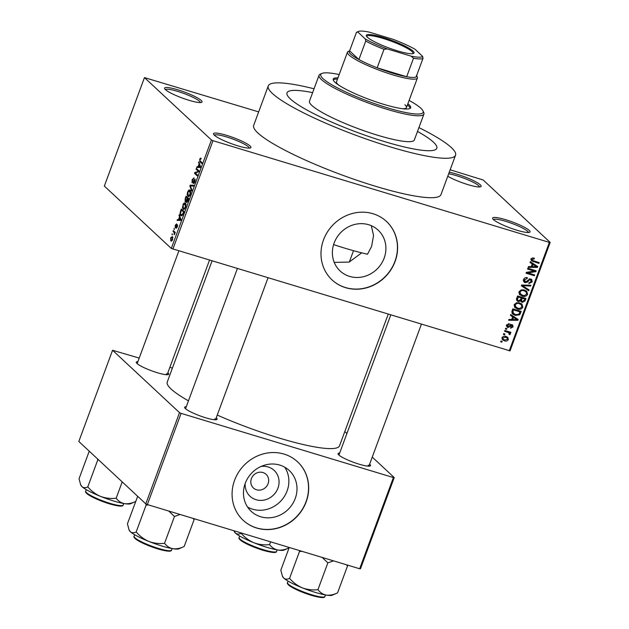 <?xml version="1.0" encoding="UTF-8"?>
<svg xmlns="http://www.w3.org/2000/svg" width="629" height="629" viewBox="0 0 629 629"><rect width="100%" height="100%" fill="white"/><g stroke="black" fill="none" stroke-linecap="round" stroke-linejoin="round"><path stroke-width="0.94" d="M493.443 219.56A19.971 3.184 -159.7 0 1 492.672 218.617A19.971 3.184 -159.7 0 1 507.524 220.292A19.971 3.184 -159.7 0 1 529.225 230.379A19.971 3.184 -159.7 0 1 529.634 232.29A19.971 3.184 -159.7 0 1 512.124 228.642A19.971 3.184 -159.7 0 1 493.443 219.56M528.384 232.51A18.634 2.972 20.3 0 0 527.574 231.252A18.634 2.972 20.3 0 0 509.191 222.454A18.634 2.972 20.3 0 0 493.474 219.6M214.324 135.18A19.971 3.184 -159.7 0 1 213.561 134.229A19.971 3.184 -159.7 0 1 228.413 135.903A19.971 3.184 -159.7 0 1 250.114 145.999A19.971 3.184 -159.7 0 1 250.523 147.901A19.971 3.184 -159.7 0 1 233.013 144.253A19.971 3.184 -159.7 0 1 214.324 135.18M249.273 148.122A18.634 2.972 20.3 0 0 248.463 146.871A18.634 2.972 20.3 0 0 230.08 138.065A18.634 2.972 20.3 0 0 214.363 135.211M165.419 89.617A19.971 3.184 -159.7 0 1 164.649 88.673A19.971 3.184 -159.7 0 1 179.501 90.34A19.971 3.184 -159.7 0 1 201.201 100.436A19.971 3.184 -159.7 0 1 201.618 102.346A19.971 3.184 -159.7 0 1 184.1 98.698A19.971 3.184 -159.7 0 1 165.419 89.617M200.368 102.566A18.634 2.972 20.3 0 0 199.55 101.308A18.634 2.972 20.3 0 0 181.168 92.51A18.634 2.972 20.3 0 0 165.458 89.648M449.24 172.267A19.971 3.184 -159.7 0 1 480.312 184.824A19.971 3.184 -159.7 0 1 480.729 186.734A19.971 3.184 -159.7 0 1 466.632 184.226A19.971 3.184 -159.7 0 1 447.762 176.262M479.479 186.955A18.634 2.972 20.3 0 0 478.669 185.697A18.634 2.972 20.3 0 0 465.468 178.809A18.634 2.972 20.3 0 0 448.666 173.808M334.227 262.379L349.174 262.073L361.699 252.842M333.606 244.602A79.875 12.729 20.3 0 0 367.517 254.218L371.59 246.426L373.555 235.561L371.322 225.685M334.141 243.006A27.904 25.734 133 0 0 340.124 270.981A27.904 25.734 133 0 0 384.146 258.126A27.904 25.734 133 0 0 378.163 230.151A27.904 25.734 133 0 0 334.141 243.006M323.51 239.885A39.934 36.836 133 0 0 332.073 279.929A39.934 36.836 133 0 0 395.075 261.522A39.934 36.836 133 0 0 386.521 221.487A39.934 36.836 133 0 0 323.51 239.885M332.002 279.858A39.934 36.836 133 0 0 394.926 261.389A39.934 36.836 133 0 0 386.442 221.416M369.632 464.186A17.305 2.76 -159.7 0 1 369.789 464.328A17.305 2.76 -159.7 0 1 370.143 465.979A17.305 2.76 -159.7 0 1 354.968 462.818A17.305 2.76 -159.7 0 1 338.779 454.948A17.305 2.76 -159.7 0 1 338.111 454.13A17.305 2.76 -159.7 0 1 339.668 453.1M216.242 417.805A17.305 2.76 -159.7 0 1 216.4 417.947A17.305 2.76 -159.7 0 1 216.753 419.606A17.305 2.76 -159.7 0 1 201.579 416.437A17.305 2.76 -159.7 0 1 185.382 408.575A17.305 2.76 -159.7 0 1 184.714 407.757A17.305 2.76 -159.7 0 1 186.278 406.727M167.857 372.738A17.305 2.76 -159.7 0 1 168.014 372.879A17.305 2.76 -159.7 0 1 168.368 374.538A17.305 2.76 -159.7 0 1 153.193 371.369A17.305 2.76 -159.7 0 1 137.004 363.507A17.305 2.76 -159.7 0 1 136.336 362.681A17.305 2.76 -159.7 0 1 137.893 361.651M433.475 142.193A79.875 12.729 20.3 0 0 417.507 131.43A79.875 12.729 20.3 0 1 433.475 142.193A79.875 12.729 20.3 0 1 436.825 148.271A79.875 12.729 20.3 0 0 433.475 142.193M312.629 92.636A79.875 12.729 20.3 0 0 286.997 92.848A79.875 12.729 20.3 0 0 290.346 98.918A79.875 12.729 20.3 0 0 371.141 137.319A79.875 12.729 20.3 0 0 436.825 148.271A79.875 12.729 20.3 0 1 371.141 137.319A79.875 12.729 20.3 0 1 290.346 98.918A79.875 12.729 20.3 0 1 286.997 92.848A79.875 12.729 20.3 0 1 312.629 92.636M314.044 88.799A99.846 15.906 20.3 0 0 268.269 85.921A99.846 15.906 20.3 0 0 272.451 93.509A99.846 15.906 20.3 0 0 373.453 141.509A99.846 15.906 20.3 0 0 455.553 155.198A99.846 15.906 20.3 0 0 451.37 147.603A99.846 15.906 20.3 0 0 418.922 127.593M268.269 85.921L253.684 125.36A99.846 15.906 20.3 0 0 257.859 132.955A99.846 15.906 20.3 0 0 358.86 180.948A99.846 15.906 20.3 0 0 440.96 194.636L455.553 155.198M212.02 260.996L167.243 382.047A91.858 14.632 20.3 0 0 171.096 389.029A91.858 14.632 20.3 0 0 188.448 400.838M217.249 415.077A91.858 14.632 20.3 0 0 339.542 445.78L388.195 314.264M261.019 466.474A17.675 16.307 -47 0 1 277.947 488.143A17.675 16.307 -47 0 1 258.417 500.244A17.675 16.307 -47 0 1 245.192 483.465M251.396 478.63A9.317 8.594 133 0 0 253.393 487.97A9.317 8.594 133 0 0 268.096 483.677A9.317 8.594 133 0 0 266.098 474.337A9.317 8.594 133 0 0 251.396 478.63M245.231 483.363A27.904 25.734 133 0 0 251.215 511.338A27.904 25.734 133 0 0 295.237 498.483A27.904 25.734 133 0 0 289.254 470.508A27.904 25.734 133 0 0 245.231 483.363M247.598 507.076A27.904 25.734 133 0 0 287.107 490.911A27.904 25.734 133 0 0 284.74 467.205M234.601 480.241A39.934 36.836 133 0 0 243.164 520.285A39.934 36.836 133 0 0 306.166 501.879A39.934 36.836 133 0 0 297.603 461.843A39.934 36.836 133 0 0 234.601 480.241M243.085 520.214A39.934 36.836 133 0 0 306.016 501.745A39.934 36.836 133 0 0 297.533 461.772M504.592 334.754L503.397 334.392L503.687 333.606L504.883 333.968L504.592 334.754L503.601 333.834M508.271 331.507L510.394 334.054L509.789 334.707L509.003 334.219L508.892 332.725L504.56 331.255L504.843 330.469L510.921 332.309L510.63 333.087L509.938 333.032M507.383 331.326L509.089 332.875L507.029 331.129M506.581 329.376L505.386 329.014L505.677 328.228L506.872 328.59L506.581 329.376L505.59 328.456M507.988 327.552L507.092 327.064L506.722 325.067L509.388 323.746L509.199 324.556L507.572 325.382L508.122 326.726L511.951 324.643L512.698 325.051L513.028 326.931L510.622 328.228L510.803 327.41L512.148 326.703L511.786 325.468L507.988 327.552L506.62 326.286M506.235 325.114L508.122 326.726M510.544 324.21L510.89 324.635M512.674 316.812L510.426 315.381L510.732 314.555L518.202 319.469L517.895 320.295L508.617 320.271L508.924 319.453L511.668 319.524L512.674 316.812L510.559 315.019M514.27 304.664L516.417 302.808L519.562 302.903L521.999 304.177L522.833 307.259C521.496 309.24 519.696 309.814 517.431 308.981L514.719 307.298L514.27 304.664M515.135 307.754L514.719 307.298M519.035 291.777L521.182 289.922L524.334 290.016L526.772 291.29L527.605 294.372C526.261 296.353 524.46 296.927 522.196 296.094L519.483 294.411L519.035 291.777M519.9 294.867L519.483 294.411M531.135 259.069L532.181 258.024L534.367 258.165L534.186 258.983L532.103 259.407L532.417 260.437L539.226 262.623L538.935 263.409L531.497 260.823L531.135 259.069M530.797 258.944L532.417 260.437M509.238 350.856L549.361 242.393L550.178 242.401L510.056 350.872L171.308 248.447L104.335 186.066L144.458 77.603L211.43 139.984L212.995 140.692L172.873 249.163M549.361 242.393L212.995 140.692M532.236 263.921L529.995 262.49L530.294 261.664L537.764 266.578L537.457 267.404L528.187 267.38L528.486 266.562L531.23 266.633L532.236 263.921L530.121 262.136M534.241 271.083L527.558 269.063L527.849 268.276L536.199 270.8L535.892 271.642L527.975 272.923L534.666 274.952L534.375 275.73L526.025 273.206L526.339 272.365L534.241 271.083L532.857 269.794M525.105 282.649L524.067 282.067L523.587 279.473C524.397 277.829 525.655 277.247 527.369 277.727L527.188 278.545L524.539 279.834L525.38 281.863L530.75 278.993L531.749 279.543L532.213 281.918L528.84 283.53L529.02 282.712L531.222 281.65L530.428 279.771L529.484 279.763L527.534 282.059L525.105 282.649L523.501 281.21M523.281 280.125L525.38 281.863M529.492 278.686L530.994 280.086L529.524 278.922M528.808 290.787L521.37 285.794L521.653 285.031L530.868 285.228L530.562 286.046L522.51 285.66L529.115 289.961L528.808 290.787L521.488 285.48M518.28 301.519L517.085 300.859L516.716 298.39L517.612 295.952L525.962 298.484L525.058 300.921L522.164 302.439L520.726 301.063L518.28 301.519L516.543 300.033M515.12 315.388L512.604 314.052L511.998 311.143L512.847 308.839L521.197 311.363L519.766 314.759L515.12 315.388L512.006 313.313M504.466 340.816L502.618 339.872L502.068 337.663C503.043 336.193 504.356 335.784 506.015 336.429L507.792 337.348L508.358 339.566C507.399 341.02 506.101 341.437 504.466 340.816L502.068 339.086M501.856 342.145L500.66 341.783L500.951 341.004L502.146 341.366L501.856 342.145L500.865 341.225M550.178 242.401L483.214 180.02L450.152 169.783M258.661 111.891L144.458 77.603M172.275 234.892L172.189 233.752L172.275 234.892M174.052 232.329L173.061 231.401L173.352 230.615L175.263 232.4L174.28 234.806L174.052 232.329L175.169 232.667M174.264 229.514L174.178 228.374L174.264 229.514M176.372 224.695L175.554 225.528L175.46 226.857L177.402 224.75L177.299 227.03L176.081 228.335L177.158 225.575L175.216 227.69L175.302 225.213L176.623 223.877L176.372 224.687M175.46 226.857L176.199 226.967M177.622 225.717L176.898 225.677M179.469 216.942L179.234 214.709L180.987 219.545L180.68 220.37L177.119 220.417L177.425 219.6L178.463 219.655L179.469 216.942L180.114 217.131M182.85 204.81L184.093 202.947L185.28 203.01C186.098 203.537 186.184 204.975 185.547 207.334C184.58 209.323 183.754 209.913 183.078 209.095L182.418 207.436L183.22 204.928M183.511 209.363L183.975 209.363M187.615 191.924L188.857 190.06L190.052 190.131C190.862 190.65 190.949 192.097 190.312 194.447C189.345 196.437 188.527 197.026 187.843 196.209L187.19 194.55L187.615 191.924L187.992 192.042M189.659 189.895L190.052 190.131M188.275 196.476L188.739 196.476M200.903 159.106L200.006 159.546L199.896 160.576L202.011 162.699L201.72 163.485L199.936 161.818L199.715 159.223L200.352 158.17L201.162 158.288L200.926 159.043M201.123 158.398L200.352 158.17L201.162 158.288M171.308 248.447L211.43 139.984M199.031 164.051L198.795 161.818L200.549 166.654L200.242 167.479L196.688 167.534L196.987 166.709L198.025 166.764L199.031 164.051L199.676 164.248M198.174 171.174L196.067 169.209L196.35 168.43L198.984 170.884L198.678 171.717L195.344 173.061L197.451 175.027L197.16 175.813L194.526 173.36L194.841 172.519L198.803 171.363M193.763 178.667L192.45 179.98L192.309 181.985L195.029 179.092L194.919 181.993L193.26 183.629L194.605 181.734L194.369 179.863L193.095 182.174L192.026 182.78L192.167 179.619L194.015 177.85L193.763 178.652M192.309 181.985L193.048 182.237M193.52 182.811L194.4 183.094M195.32 180.051L194.369 179.863M191.593 190.862L189.872 185.948L190.155 185.178L193.653 185.303L193.347 186.121L190.343 185.799L191.9 190.044L191.593 190.862M185.531 201.775L185.107 201.642L185.217 198.536L186.113 196.106L188.747 198.56L187.851 200.997L186.388 202.538L186.153 201.17L185.311 201.767M181.702 215.794L180.735 215.495C179.91 215.008 179.831 213.601 180.499 211.289L181.349 208.993L183.982 211.446L182.662 214.835L180.735 215.495L181.223 215.802M171.52 241.143L170.844 240.938L170.64 237.809L172.44 236.551L172.621 239.657L171.174 241.151M172.393 368.122L169.854 367.352M139.213 358.09L112.56 350.267L78.822 441.479L145.786 503.86L179.524 412.648L112.56 350.267M393.416 477.553L394.226 477.56L360.488 568.773L359.67 568.765L393.416 477.553L181.097 413.363L147.359 504.576L145.786 503.86M359.67 568.765L147.359 504.576M394.226 477.56L372.258 457.094M346.917 433.491L344.818 431.533M179.524 412.648L181.097 413.363M368.83 466.175A15.977 2.547 20.3 0 0 368.138 465.201M167.055 374.727A15.977 2.547 20.3 0 0 166.363 373.752M215.433 419.802A15.977 2.547 20.3 0 0 214.748 418.82M199.173 162.84L198.497 162.636M199.566 167.487L196.987 166.709M200.258 167.44L198.025 166.764M199.739 166.048L199.244 164.601L198.434 166.787L200.101 166.874L199.739 166.048L200.399 166.245M199.873 164.79L199.244 164.601M200.297 167.345L198.434 166.787M197.742 169.72L196.067 169.209M196.209 173.863L194.526 173.36M195.902 172.833L194.841 172.519M190.477 186.129L189.872 185.948M193.229 186.105L190.155 185.178M190.375 190.516L188.857 190.06M187.701 194.699L187.19 194.55M190.375 194.282L189.423 190.697L190.618 191.059M190.65 191.177L189.754 190.909L187.922 192.207L188.142 195.43L188.857 195.65L190.005 194.164M189.557 195.863L188.142 195.43M188.527 199.165L187.363 198.324L186.538 200.643L186.632 201.712L187.411 201.98M188.684 198.725L187.363 198.324M186.632 201.712L188.15 199.055M188.731 198.544L186.137 197.176L185.248 199.684L185.398 200.855L186.459 201.217M187.812 197.679L186.137 197.176M186.86 199.7L187.057 198.033M185.398 200.855L186.483 199.582M185.602 203.403L184.093 202.947M182.929 207.586L182.418 207.436M185.61 207.169L184.651 203.584L185.854 203.945M185.885 204.063L184.989 203.796L183.157 205.093L183.377 208.317L184.093 208.537L185.24 207.051M184.792 208.749L183.377 208.317M183.754 212.052L181.364 210.062L180.499 213.805L181.026 214.717L182.394 215.26M183.039 210.566L181.364 210.062M183.243 213.443L183.385 211.942M182.811 214.52L182.402 214.403L182.874 213.333M181.026 214.717L182.402 214.403M179.603 215.731L178.927 215.527M180.004 220.378L177.425 219.6M180.696 220.331L178.463 219.655M180.169 218.939L179.674 217.492L178.872 219.67L180.539 219.757L180.169 218.939L180.838 219.136M180.311 217.681L179.674 217.492M180.727 220.236L178.872 219.67M176.144 227.069L175.593 226.896M174.343 229.302L173.887 229.16M174.736 231.912L173.061 231.401M174.524 234.452L174.091 234.326M174.736 233.909L174.335 233.791M172.354 234.68L171.898 234.538M172.684 239.484L171.859 237.157L172.92 237.479M172.936 237.573L172.149 237.337L170.907 238.092L171.119 240.136L172.181 240.553M171.119 240.136L172.362 239.382M533.046 257.921L534.186 258.983M531.324 258.684L532.103 259.407M537.551 262.12L538.935 263.409M532.59 260.54L531.041 260.036M536.136 265.509L535.955 266.004L537.457 267.404M531.497 265.91L532.307 266.665L536.718 266.79L531.536 263.268M533.769 264.55L535.271 265.949L533.117 264.479L532.307 266.665M531.607 263.079L533.117 264.479M536.718 266.79L535.271 265.949M534.414 270.266L535.892 271.642M534.351 270.242L533.494 270.384M527.22 272.223L527.975 272.923M532.991 274.441L534.375 275.73M527.857 272.813L526.363 272.365M526.143 277.57L527.188 278.545M523.753 279.103L524.539 279.834M530.797 279.017L530.852 279.952M531.356 281.124L532.213 281.918M528.855 279.174L529.484 279.763M526.858 281.43L527.534 282.059M524.61 281.36L523.603 281.249M529.665 285.204L530.562 286.046M521.834 285.031L522.51 285.66M527.487 288.892L527.306 289.387M525.875 290.653L526.276 292.068M526.748 293.578L527.605 294.372M521.402 294.875L520.686 294.694L522.196 296.094M520.686 294.694L519.271 294.097M518.862 292.65L522.51 295.316L524.523 295.559L526.622 294.081L526.048 291.825L524.028 290.795C522.353 290.166 521.016 290.59 520.018 292.068L520.639 294.348M526.048 291.825L523.705 289.859M522.903 289.749L524.028 290.795M519.24 291.345L520.018 292.068M524.256 300.167L525.058 300.921M521.559 301.142L520.089 300.465M520.741 301.118L522.164 302.439M517.761 300.269L516.779 300.112M520.67 296.88L520.529 297.273M524.696 298.972L522.204 298.217L521.433 300.536L522.314 301.613L524.193 300.332L524.696 298.972L523.312 297.682M520.82 296.927L522.204 298.217M520.222 299.907L522.314 301.613M520.553 299.719L521.433 300.536M521.229 297.918L518.296 297.037L517.486 299.546L517.848 300.34L518.563 300.733L520.655 299.467L521.229 297.918L519.837 296.629M517.494 296.283L518.296 297.037M516.606 298.72L517.486 299.546M516.881 297.949L517.683 298.696M521.111 303.54L521.512 304.955M521.984 306.465L522.833 307.259M516.637 307.762L515.922 307.581L517.431 308.981M515.922 307.581L514.506 306.983M514.097 305.537L517.746 308.202L519.751 308.446L521.858 306.968L521.284 304.711L519.263 303.681C517.581 303.052 516.244 303.477 515.253 304.955L515.866 307.235M521.284 304.711L518.941 302.746M518.131 302.628L519.263 303.681M514.475 304.232L515.253 304.955M519.027 314.068L519.766 314.759M514.286 314.162L513.618 313.981M511.77 312.078L515.418 314.602L518.839 314.311L519.931 311.858L513.531 309.924L513.012 311.331L513.5 313.674M518.548 310.569L519.931 311.858M512.729 309.169L513.531 309.924M512.203 310.584L513.012 311.331M516.574 318.4L516.393 318.887L517.895 320.295M511.935 318.801L512.745 319.556L517.156 319.674L511.975 316.159M514.207 317.433L515.709 318.84L513.547 317.37L512.745 319.556M512.045 315.97L513.547 317.37M517.156 319.674L515.709 318.84M508.303 323.723L509.199 324.556M506.872 324.729L507.572 325.382M511.668 324.58L511.621 325.209M512.265 326.223L513.028 326.931M510.426 324.855L511.188 325.563M507.454 326.247L506.604 326.184M509.246 331.798L510.63 333.087M508.153 331.397L510.394 334.054M509.113 334.078L509.789 334.707M506.321 330.917L507.705 332.206M506.84 336.735L506.95 337.781M507.564 338.827L508.358 339.566M503.703 339.597L502.956 339.416M502.233 337.301L503.334 339.322L504.694 340.014L507.493 339.283L507.084 337.907L505.221 336.24M507.084 337.907L505.732 337.215L502.925 337.946M504.615 336.177L505.732 337.215M337.962 77.862A41.27 6.573 20.3 0 0 333.236 79.12A41.27 6.573 20.3 0 0 334.966 82.257A41.27 6.573 20.3 0 0 376.716 102.095A41.27 6.573 20.3 0 0 410.651 107.756A41.27 6.573 20.3 0 0 408.921 104.618A41.27 6.573 20.3 0 0 407.883 103.722M410.226 108.298A41.27 6.573 20.3 0 0 408.465 105.853A41.27 6.573 20.3 0 0 407.427 104.957M339.188 74.552A54.581 8.696 20.3 0 0 321.906 73.436A54.581 8.696 20.3 0 0 323.039 78.656A54.581 8.696 20.3 0 0 382.353 106.238A54.581 8.696 20.3 0 0 422.947 110.814A54.581 8.696 20.3 0 0 420.848 108.227A54.581 8.696 20.3 0 0 409.102 100.412M422.947 110.814L423.734 112.465A55.91 8.908 -159.7 0 1 423.922 114.069A55.91 8.908 -159.7 0 1 377.95 106.403A55.91 8.908 -159.7 0 1 321.388 79.529A55.91 8.908 -159.7 0 1 319.045 75.276A55.91 8.908 -159.7 0 1 320.232 74.183L321.906 73.436M319.045 75.276L309.476 101.159A55.91 8.908 20.3 0 0 311.811 105.413A55.91 8.908 20.3 0 0 368.374 132.287A55.91 8.908 20.3 0 0 414.354 139.953L423.922 114.069M404.887 104.768A37.276 5.936 -159.7 0 1 406.444 107.606A37.276 5.936 -159.7 0 1 402.709 108.754M338.614 85.041A37.276 5.936 -159.7 0 1 338.087 84.577A37.276 5.936 -159.7 0 1 336.531 81.739L347.467 52.16A37.276 5.936 -159.7 0 1 348.262 51.429L349.622 50.823M337.506 79.097A41.27 6.573 20.3 0 0 333.205 79.812M282.405 576.14L282.736 576.832A26.795 4.269 20.3 0 0 283.765 578.106A26.795 4.269 -159.7 0 0 302.329 587.84A26.795 4.269 20.3 0 0 315.349 592.416A26.795 4.269 20.3 0 0 326.333 595.105C322.944 594.397 320.145 592.581 317.936 589.672C312.637 590.309 307.432 589.695 302.329 587.84C297.399 585.709 293.145 582.54 289.56 578.342C287.296 579.466 285.369 579.388 283.765 578.106L282.405 576.14L280.817 570.196L289.222 547.466M299.325 550.517L299.49 551.499L302.03 551.342M299.49 551.499L289.56 578.342M322.127 557.412L327.866 562.837L317.936 589.672M327.866 562.837L333.543 560.864M337.576 592.856L332.332 595.183A26.795 4.269 20.3 0 1 326.333 595.105C329.887 595.506 333.629 594.759 337.576 592.856L347.499 566.021L347.342 565.039M346.382 564.748L347.499 566.021M382.998 37.441A25.427 4.049 -159.7 0 1 406.342 46.766A25.427 4.049 -159.7 0 1 413.489 53.457A25.427 4.049 -159.7 0 1 397.363 50.831A25.427 4.049 -159.7 0 1 366.416 36.042A25.427 4.049 -159.7 0 1 382.998 37.441M412.876 53.638A24.625 3.923 20.3 0 0 413.001 53.418A24.625 3.923 20.3 0 0 382.943 38.393A24.625 3.923 20.3 0 0 366.809 36.333A24.625 3.923 20.3 0 0 366.77 36.584M416.626 75.606L417.263 76.95A37.276 5.936 -159.7 0 1 417.389 78.02A37.276 5.936 -159.7 0 1 392.96 74.906A37.276 5.936 -159.7 0 1 347.467 52.16M383.997 49.321L377.164 67.806L406.672 76.73L413.505 58.238L411.138 56.154A34.611 5.512 20.3 0 0 422.57 56.295L415.046 49.282A34.611 5.512 20.3 0 0 393.078 39.328L369.223 32.118A34.611 5.512 20.3 0 0 358.451 31.45A34.611 5.512 20.3 0 0 357.791 31.977L365.315 38.982A34.611 5.512 20.3 0 0 387.283 48.944L383.997 49.321A35.939 5.724 -159.7 0 1 365.748 41.05L358.915 59.535L349.606 50.87A35.939 5.724 20.3 0 0 358.915 59.535A35.939 5.724 20.3 0 0 377.164 67.806A35.939 5.724 20.3 0 0 393.046 73.318A35.939 5.724 20.3 0 0 406.672 76.73A35.939 5.724 20.3 0 0 416.162 76.848A35.939 5.724 20.3 0 0 416.477 75.299M357.791 31.977L356.446 32.378A35.939 5.724 -159.7 0 1 356.777 32.197L358.451 31.45M349.606 50.87L356.446 32.378M365.748 41.05L365.315 38.982M387.283 48.944L411.138 56.154M422.57 56.295L423.002 58.355A35.939 5.724 -159.7 0 1 413.505 58.238M416.162 76.848L423.002 58.355M168.729 511.039L174.477 516.456L180.153 514.491M137.68 496.312L127.428 523.815L129.016 529.767L130.376 531.725A26.795 4.269 20.3 0 0 148.939 541.467C144.01 539.328 139.748 536.16 136.171 531.961C133.906 533.093 131.972 533.015 130.376 531.725A26.795 4.269 20.3 0 1 129.346 530.459L129.016 529.767M145.889 503.908L146.093 505.126L136.171 531.961M146.093 505.126L148.641 504.961M164.546 543.291C159.239 543.928 154.034 543.322 148.939 541.467A26.795 4.269 20.3 0 0 172.944 548.724C169.547 548.016 166.748 546.208 164.546 543.291L174.477 516.456M184.179 546.483L178.943 548.803A26.795 4.269 20.3 0 1 172.944 548.724C176.49 549.133 180.24 548.386 184.179 546.483L194.109 519.64L193.944 518.658M192.993 518.367L194.109 519.64M234.027 531.073L234.358 531.764A26.795 4.269 20.3 0 0 235.388 533.038A26.795 4.269 -159.7 0 0 253.951 542.772A26.795 4.269 20.3 0 0 266.963 547.348A26.795 4.269 20.3 0 0 277.955 550.029C274.558 549.321 271.759 547.513 269.558 544.604C264.251 545.233 259.046 544.628 253.951 542.772C249.021 540.633 244.76 537.473 241.174 533.266C238.918 534.398 236.984 534.32 235.388 533.038L233.87 530.727M270.58 541.828L269.558 544.604M289.191 547.788C285.244 549.691 281.501 550.438 277.955 550.029A26.795 4.269 20.3 0 0 283.954 550.116L289.088 547.835M89.68 451.598L88.972 451.913L79.042 478.748L80.63 484.692L81.99 486.657A26.795 4.269 20.3 0 0 100.554 496.399C95.624 494.26 91.37 491.092 87.785 486.893C85.52 488.018 83.594 487.939 81.99 486.657A26.795 4.269 20.3 0 1 80.96 485.391L80.63 484.692M88.972 451.913L89.703 451.614M97.519 458.895L97.715 460.058L87.785 486.893M97.715 460.058L98.682 459.98M116.161 498.223C110.861 498.86 105.656 498.247 100.554 496.399A26.795 4.269 20.3 0 0 124.558 503.656C121.169 502.948 118.37 501.14 116.161 498.223L122.207 481.893M135.801 501.407C131.854 503.31 128.112 504.057 124.558 503.656A26.795 4.269 20.3 0 0 130.557 503.735L135.699 501.455M201.61 162.329L199.936 161.818M200.384 167.11L199.401 166.811M180.822 219.993L179.831 219.694M176.56 226.283L176.096 226.149M531.764 260.296L533.266 261.695M527.81 280.212L528.47 280.833M523.202 285.063L523.941 285.747M520.851 298.94L521.661 299.687M519.578 312.817L520.38 313.564M509.702 325.602L510.512 326.357M324.949 596.481C324.776 598.234 320.263 597.865 311.41 595.364C301.881 592.353 294.6 589.169 289.576 585.819C287.579 584.215 286.879 583.154 287.5 582.627A19.971 3.184 20.3 0 0 311.866 594.814A19.971 3.184 20.3 0 0 324.949 596.481L325.515 594.963M311.371 595.341A19.169 3.051 -159.7 0 1 287.948 583.751M158.477 548.433A19.971 3.184 20.3 0 0 171.56 550.108C171.387 551.853 166.874 551.484 158.021 548.991C148.42 545.948 141.116 542.748 136.116 539.391C134.189 537.842 133.513 536.796 134.103 536.246A19.971 3.184 20.3 0 0 158.477 548.433M157.973 548.96A19.169 3.051 -159.7 0 1 134.551 537.37M276.571 551.413C276.398 553.166 271.885 552.789 263.032 550.296C253.495 547.285 246.222 544.101 241.198 540.751C239.193 539.147 238.501 538.078 239.114 537.559A19.971 3.184 20.3 0 0 263.488 549.738A19.971 3.184 20.3 0 0 276.571 551.413L277.137 549.888M262.985 550.273A19.169 3.051 -159.7 0 1 239.563 538.683M110.091 503.365A19.971 3.184 20.3 0 0 123.182 505.032C123.001 506.785 118.488 506.416 109.635 503.915C100.035 500.881 92.738 497.681 87.738 494.323C85.803 492.774 85.135 491.721 85.725 491.178A19.971 3.184 20.3 0 0 110.091 503.365M109.595 503.892A19.169 3.051 -159.7 0 1 86.173 492.303M194.605 179.792L195.32 180.012M188.496 195.643L189.494 195.941M183.731 208.529L184.729 208.828M175.522 226.896L176.136 227.085M177.103 225.544L177.622 225.701M517.848 300.34L516.338 298.94M503.334 339.322L501.832 337.915M287.5 582.627L288.058 581.102M421.383 324.297L368.893 466.175M390.743 315.035L338.929 455.089M215.503 419.795L267.985 277.916M185.539 408.716L237.345 268.654M178.84 250.963L137.153 363.641M209.481 260.225L167.125 374.727M417.389 78.02L406.444 107.606M353.514 250.688L349.323 262.018M171.56 550.108L172.126 548.582M134.103 536.246L134.669 534.729M239.114 537.559L239.68 536.034M123.182 505.032L123.74 503.514M85.725 491.178L86.283 489.661"/></g></svg>
